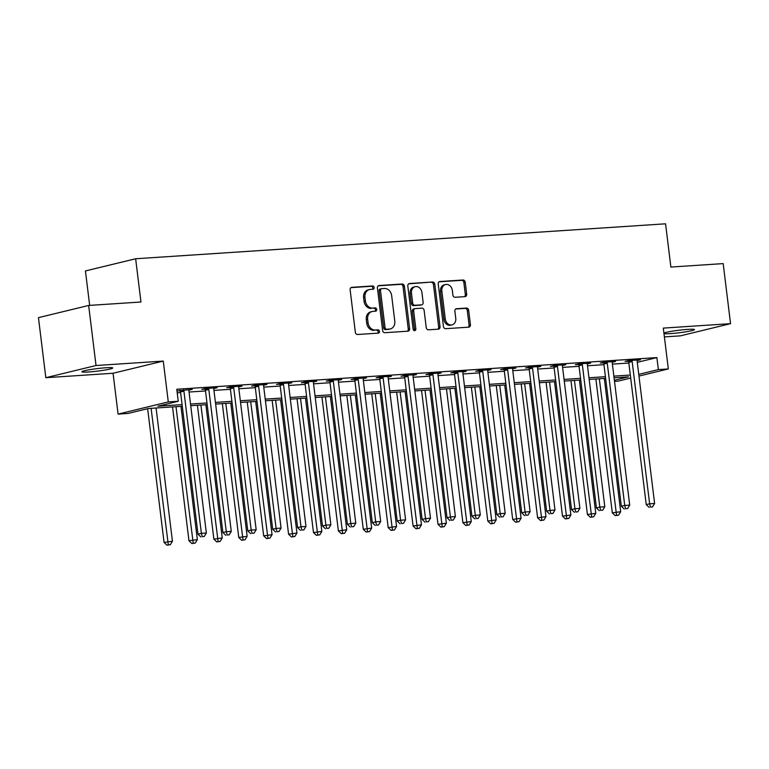 <?xml version="1.0" encoding="UTF-8"?>
<svg xmlns="http://www.w3.org/2000/svg" width="769" height="769" viewBox="0 0 769 769"><rect width="100%" height="100%" fill="white"/><g stroke="black" fill="none" stroke-linecap="round" stroke-linejoin="round"><path stroke-width="1.15" d="M374.147 287.529A1.673 1.365 76.4 0 0 372.581 285.962L351.808 287.337A2.384 1.951 76.4 0 0 350.135 289.826L355.345 332.266A2.384 1.951 76.4 0 0 357.595 334.496L378.367 333.131A1.673 1.365 76.4 0 0 377.964 329.824L375.282 330.007A7.632 6.239 76.4 0 1 368.091 322.874L367.659 319.337A7.632 6.239 76.4 0 1 372.119 311.512A7.632 6.239 76.4 0 1 372.994 311.378L375.676 311.195A1.673 1.365 76.4 0 0 375.272 307.898L372.581 308.071A7.632 6.239 76.4 0 1 365.4 300.939L364.967 297.401A7.632 6.239 76.4 0 1 369.428 289.577A7.632 6.239 76.4 0 1 370.293 289.442L372.984 289.269A1.673 1.365 76.4 0 0 374.147 287.529M372.311 289.307A1.673 1.365 76.4 0 0 371.225 286.299L350.981 287.625M377.694 333.169A1.673 1.365 76.4 0 0 376.608 330.151L375.282 330.007M375.003 311.243A1.673 1.365 76.4 0 0 373.917 308.225L372.581 308.071M663.993 333.611A15.543 1.259 173 0 0 670.366 333.611A15.543 1.259 173 0 0 686.332 331.727A15.543 1.259 173 0 0 694.474 329.603A15.543 1.259 173 0 0 687.736 329.392A15.543 1.259 173 0 0 663.926 333.092M106.007 367.755A15.543 1.259 173 0 0 90.05 369.639A15.543 1.259 173 0 0 81.899 371.763A15.543 1.259 173 0 0 88.637 371.975A15.543 1.259 173 0 0 104.603 370.1A15.543 1.259 173 0 0 112.755 367.976A15.543 1.259 173 0 0 106.007 367.755M465.014 296.632A2.384 1.951 76.4 0 0 466.677 294.143L465.216 282.233A2.384 1.951 76.4 0 0 462.976 280.003L439.897 281.521A2.384 1.951 76.4 0 0 438.234 284.011L443.444 326.46A2.384 1.951 76.4 0 0 445.693 328.69L468.763 327.161A2.384 1.951 76.4 0 0 470.426 324.681L468.667 310.292A2.384 1.951 76.4 0 0 466.418 308.061L456.546 308.715A2.384 1.951 76.4 0 0 454.873 311.205L455.757 318.337A6.373 5.22 76.4 0 1 452.028 324.874A6.373 5.22 76.4 0 1 445.289 319.029L441.858 291.086A6.373 5.22 76.4 0 1 445.587 284.54A6.373 5.22 76.4 0 1 452.326 290.394L452.893 295.046A2.384 1.951 76.4 0 0 455.142 297.276L465.014 296.632M637.28 362.343L656.889 357.585L658.37 369.601L668.328 368.937L638.972 376.07M88.656 305.456L96.029 365.515L45.823 377.704L38.45 317.645L88.656 305.456L140.958 302.006L135.642 258.759L665.57 223.808L670.876 267.054L723.177 263.604L730.55 323.662L663.311 328.103L668.328 368.937M45.823 377.704L113.062 373.263L163.268 361.084L96.029 365.515M163.268 361.084L168.286 401.918L178.245 401.264L157.895 406.205L182.08 404.609M656.889 357.585L176.774 389.249L178.245 401.264M404.398 286.241A2.384 1.951 76.4 0 0 402.158 284.011L379.079 285.539A2.384 1.951 76.4 0 0 377.416 288.019L382.626 330.468A2.384 1.951 76.4 0 0 384.875 332.698L407.945 331.179A2.384 1.951 76.4 0 0 409.617 328.69L404.398 286.241L403.043 286.577A2.384 1.951 76.4 0 0 400.803 284.347L378.252 285.828M409.493 283.53L432.562 282.012A2.384 1.951 76.4 0 1 434.812 284.242L440.022 326.681A2.384 1.951 76.4 0 1 438.359 329.17L428.477 329.824A2.384 1.951 76.4 0 1 426.237 327.594L424.123 310.378A2.384 1.951 76.4 0 0 421.873 308.148L415.327 308.58A2.384 1.951 76.4 0 0 413.664 311.07L415.856 328.988A1.673 1.365 76.4 0 1 413.126 329.17L407.82 286.02A2.384 1.951 76.4 0 1 409.493 283.53L408.954 283.665M664.397 336.899L680.344 335.851L730.55 323.662M177.206 392.824L180.609 392.594M189.049 392.036L205.506 390.96M213.955 390.402L230.412 389.316M238.861 388.758L255.318 387.672M263.757 387.115L280.214 386.028M288.663 385.471L305.12 384.385M313.569 383.827L330.026 382.741M338.466 382.183L354.922 381.097M363.372 380.54L379.828 379.453M388.268 378.906L404.725 377.819M413.174 377.262L429.631 376.176M438.08 375.618L454.537 374.532M462.976 373.974L479.433 372.888M487.882 372.331L504.339 371.244M512.788 370.687L529.245 369.601M537.685 369.043L554.141 367.957M562.591 367.399L579.047 366.323M587.497 365.765L603.953 364.679M612.393 364.122L628.85 363.035M176.985 390.979L180.138 390.767M176.976 390.96L192.24 389.374L188.895 390.181M213.792 388.547L217.137 387.73L205.188 388.518L201.795 389.345L205.035 389.124M238.698 386.903L242.043 386.086L230.094 386.874L226.701 387.701L229.941 387.489M263.594 385.259L266.949 384.442L254.991 385.231L251.598 386.057L254.837 385.846M288.5 383.616L291.845 382.799L279.897 383.587L276.504 384.413L279.743 384.202M313.406 381.972L316.751 381.164L304.803 381.953L301.41 382.77L304.649 382.558M338.302 380.328L341.657 379.521L329.699 380.309L326.306 381.126L329.545 380.915M363.208 378.684L366.553 377.877L354.605 378.665L351.212 379.482L354.451 379.271M388.114 377.041L391.459 376.233L379.502 377.021L376.118 377.848L379.357 377.627M413.011 375.407L416.365 374.59L404.407 375.378L401.014 376.204L404.254 375.983M437.917 373.763L441.262 372.946L429.313 373.734L425.92 374.561L429.16 374.349M462.823 372.119L466.168 371.302L454.21 372.09L450.817 372.917L454.066 372.705M487.719 370.475L491.074 369.658L479.116 370.447L475.723 371.273L478.962 371.062M512.625 368.832L515.97 368.024L504.022 368.812L500.629 369.629L503.868 369.418M537.531 367.188L540.876 366.38L528.918 367.169L525.525 367.986L528.774 367.774M562.427 365.544L565.782 364.737L553.824 365.525L550.431 366.352L553.67 366.131M587.333 363.91L590.679 363.093L578.73 363.881L575.337 364.708L578.576 364.487M612.23 362.266L615.585 361.449L603.627 362.237L600.233 363.064L603.482 362.853M637.136 360.623L640.481 359.805L628.533 360.594L625.139 361.42L628.379 361.209M135.642 258.759L85.436 270.948L89.665 305.389M630.695 378.069L618.122 381.126L614.518 381.366M182.282 406.272L148.388 408.512L128.038 413.453L118.08 414.107L168.286 401.918M113.062 373.263L118.08 414.107M638.76 374.359L658.37 369.601M190.529 404.052L206.986 402.966M215.426 402.408L231.882 401.322M240.332 400.764L256.788 399.678M265.238 399.121L281.694 398.044M290.134 397.486L306.591 396.4M315.04 395.843L331.497 394.757M339.946 394.199L356.403 393.113M364.842 392.555L381.299 391.469M389.748 390.912L406.205 389.825M414.654 389.268L431.111 388.182M439.551 387.624L456.007 386.538M464.457 385.99L480.913 384.904M489.353 384.346L505.81 383.26M514.259 382.702L530.716 381.616M539.165 381.059L555.622 379.973M564.062 379.415L580.518 378.329M588.967 377.771L605.424 376.685M613.873 376.128L630.33 375.041M614.383 380.271L628.513 376.848L614.075 377.8M605.626 378.358L589.169 379.434M580.73 379.992L564.273 381.078M555.824 381.635L539.367 382.722M530.918 383.279L514.461 384.365M506.021 384.923L489.565 386.009M481.115 386.567L464.659 387.653M456.209 388.21L439.753 389.297M431.313 389.854L414.856 390.94M406.407 391.488L389.95 392.575M381.511 393.132L365.054 394.218M356.605 394.776L340.148 395.862M331.699 396.419L315.242 397.506M306.802 398.063L290.346 399.149M281.896 399.707L265.44 400.793M256.99 401.351L240.534 402.437M232.094 402.994L215.637 404.071M207.188 404.629L190.731 405.715M369.428 289.577L368.072 289.903A7.632 6.239 76.4 0 0 363.612 297.728L364.967 297.401M371.225 308.398A7.632 6.239 76.4 0 1 364.045 301.265L363.612 297.728M372.119 311.512L370.764 311.839A7.632 6.239 76.4 0 0 366.304 319.664L367.659 319.337M373.917 330.334A7.632 6.239 76.4 0 1 366.736 323.201L366.304 319.664M407.416 331.208A2.384 1.951 76.4 0 0 408.252 329.017L403.043 286.577M381.635 288.692A1.673 1.365 76.4 0 0 380.472 290.432L385.048 327.7A1.673 1.365 76.4 0 0 386.615 329.257L389.45 329.065A7.632 6.239 76.4 0 0 390.325 328.94A7.632 6.239 76.4 0 0 394.785 321.106L391.661 295.642A7.632 6.239 76.4 0 0 384.471 288.51L381.635 288.692M380.28 289.029A1.673 1.365 76.4 0 0 379.117 290.769L380.472 290.432M390.325 328.94L388.97 329.267A7.632 6.239 76.4 0 1 388.095 329.401L385.259 329.584A1.673 1.365 76.4 0 1 383.693 328.027L379.117 290.769M408.666 283.828L432.562 282.012M437.83 329.209A2.384 1.951 76.4 0 0 438.666 327.017L433.456 284.568A2.384 1.951 76.4 0 0 431.207 282.338M413.972 308.907A2.384 1.951 76.4 0 0 412.299 311.397L414.501 329.324L415.856 328.988M414.155 330.641A1.673 1.365 76.4 0 0 414.501 329.324M421.931 292.518A6.373 5.22 76.4 0 0 415.193 286.664A6.373 5.22 76.4 0 0 411.463 293.21L412.674 303.053A2.384 1.951 76.4 0 0 414.924 305.283L421.47 304.851A2.384 1.951 76.4 0 0 423.133 302.361L421.931 292.518M415.193 286.664L413.837 286.991A6.373 5.22 76.4 0 0 410.108 293.537L411.463 293.21M420.653 305.053A2.384 1.951 76.4 0 1 420.114 305.178L413.568 305.61A2.384 1.951 76.4 0 1 411.319 303.38L410.108 293.537M445.587 284.54L444.232 284.866A6.373 5.22 76.4 0 0 440.502 291.413L441.858 291.086M452.028 324.874L450.672 325.21A6.373 5.22 76.4 0 1 443.934 319.356L440.502 291.413M468.234 327.2A2.384 1.951 76.4 0 0 469.071 325.008L467.302 310.628A2.384 1.951 76.4 0 0 465.062 308.398L455.719 309.013M464.486 296.661A2.384 1.951 76.4 0 0 465.322 294.469L463.861 282.559A2.384 1.951 76.4 0 0 461.611 280.329L439.07 281.819M147.648 408.695L164.066 542.414L172.439 541.261L156.078 408.003M151.099 408.329L168.315 544.856L166.96 545.192L170.314 544.731L168.315 544.856M172.439 541.261L170.314 544.731M166.96 545.192L164.066 542.414M183.916 391.133L180.523 391.959L197.989 534.176L201.382 533.35L183.916 391.133A2.432 1.99 76.4 0 0 183.666 390.248L183.522 389.95M202.237 536.627L204.237 536.493L202.237 536.627L201.382 533.35L206.361 533.023L188.895 390.806A2.432 1.99 76.4 0 1 188.934 389.893L189.001 389.585M180.523 391.959A2.432 1.99 76.4 0 0 180.273 391.065L179.898 390.258M197.989 534.176L200.882 536.954M204.237 536.493L206.361 533.023M172.535 406.916L188.972 540.77L197.345 539.617L180.975 406.359M175.995 406.686L193.221 543.212L191.865 543.548L195.211 543.087L193.221 543.212M197.345 539.617L195.211 543.087M191.865 543.548L188.972 540.77M197.431 405.273L213.869 539.127L222.241 537.973L205.881 404.715M200.901 405.052L218.127 541.578L216.762 541.905L220.117 541.443L218.127 541.578M222.241 537.973L220.117 541.443M216.762 541.905L213.869 539.127M222.337 403.629L238.775 537.483L247.147 536.329L230.787 403.071M225.807 403.408L243.023 539.934L241.668 540.261L245.013 539.8L243.023 539.934M247.147 536.329L245.013 539.8M241.668 540.261L238.775 537.483M208.822 389.489L205.429 390.316L222.895 532.533L226.288 531.715L208.822 389.489A2.432 1.99 76.4 0 0 208.572 388.605L208.428 388.307M227.143 534.984L229.133 534.849L227.143 534.984L226.288 531.715L231.267 531.379L213.801 389.162A2.432 1.99 76.4 0 1 213.84 388.258L213.897 387.941M205.429 390.316A2.432 1.99 76.4 0 0 205.179 389.422L204.794 388.614M222.895 532.533L225.788 535.311M229.133 534.849L231.267 531.379M233.728 387.845L230.335 388.672L247.791 530.889L251.184 530.072L233.728 387.845A2.432 1.99 76.4 0 0 233.468 386.961L233.334 386.663M252.049 533.34L254.039 533.205L252.049 533.34L251.184 530.072L256.164 529.745L238.707 387.518A2.432 1.99 76.4 0 1 238.736 386.615L238.803 386.298M230.335 388.672A2.432 1.99 76.4 0 0 230.075 387.787L229.7 386.97M247.791 530.889L250.694 533.667M254.039 533.205L256.164 529.745M258.624 386.201L255.231 387.028L272.697 529.245L276.09 528.428L258.624 386.201A2.432 1.99 76.4 0 0 258.374 385.317L258.23 385.019M276.946 531.696L278.945 531.571L276.946 531.696L276.09 528.428L281.07 528.101L263.604 385.875A2.432 1.99 76.4 0 1 263.642 384.971L263.709 384.654M255.231 387.028A2.432 1.99 76.4 0 0 254.981 386.144L254.597 385.327M272.697 529.245L275.59 532.023M278.945 531.571L281.07 528.101M247.243 401.995L263.671 535.839L272.053 534.686L255.683 401.437M250.704 401.764L267.929 538.29L266.574 538.617L269.919 538.156L267.929 538.29M272.053 534.686L269.919 538.156M266.574 538.617L263.671 535.839M283.53 384.558L280.137 385.384L297.603 527.611L300.996 526.784L283.53 384.558A2.432 1.99 76.4 0 0 283.271 383.673L283.136 383.375M301.852 530.052L303.842 529.928L301.852 530.052L300.996 526.784L305.975 526.457L288.51 384.231A2.432 1.99 76.4 0 1 288.548 383.327L288.606 383.02M280.137 385.384A2.432 1.99 76.4 0 0 279.887 384.5L279.503 383.683M297.603 527.611L300.496 530.389M303.842 529.928L305.975 526.457M272.139 400.351L288.577 534.195L296.949 533.042L280.589 399.793M275.61 400.12L292.835 536.647L291.47 536.973L294.825 536.512L292.835 536.647M296.949 533.042L294.825 536.512M291.47 536.973L288.577 534.195M297.045 398.707L313.483 532.552L321.855 531.408L305.495 398.15M300.516 398.477L317.732 535.003L316.376 535.33L319.721 534.868L317.732 535.003M321.855 531.408L319.721 534.868M316.376 535.33L313.483 532.552M321.951 397.064L338.379 530.918L346.752 529.764L330.391 396.506M325.412 396.833L342.638 533.359L341.282 533.686L344.627 533.234L342.638 533.359M346.752 529.764L344.627 533.234M341.282 533.686L338.379 530.918M346.848 395.42L363.285 529.274L371.658 528.12L355.297 394.862M350.318 395.189L367.534 531.715L366.179 532.052L369.533 531.59L367.534 531.715M371.658 528.12L369.533 531.59M366.179 532.052L363.285 529.274M371.754 393.776L388.191 527.63L396.564 526.477L380.203 393.219M375.224 393.545L392.44 530.081L391.085 530.408L394.43 529.947L392.44 530.081M396.564 526.477L394.43 529.947M391.085 530.408L388.191 527.63M308.436 382.924L305.043 383.741L322.499 525.967L325.893 525.14L308.436 382.924A2.432 1.99 76.4 0 0 308.177 382.03L308.042 381.732M326.758 528.409L328.748 528.284L326.758 528.409L325.893 525.14L330.872 524.814L313.416 382.587A2.432 1.99 76.4 0 1 313.444 381.684L313.512 381.376M305.043 383.741A2.432 1.99 76.4 0 0 304.784 382.856L304.409 382.039M322.499 525.967L325.402 528.745M328.748 528.284L330.872 524.814M333.333 381.28L329.939 382.097L347.405 524.323L350.799 523.497L333.333 381.28A2.432 1.99 76.4 0 0 333.083 380.386L332.939 380.088M351.654 526.775L353.653 526.64L351.654 526.775L350.799 523.497L355.778 523.17L338.312 380.953A2.432 1.99 76.4 0 1 338.35 380.04L338.418 379.732M329.939 382.097A2.432 1.99 76.4 0 0 329.69 381.213L329.305 380.405M347.405 524.323L350.299 527.101M353.653 526.64L355.778 523.17M358.239 379.636L354.845 380.453L372.311 522.68L375.705 521.853L358.239 379.636A2.432 1.99 76.4 0 0 357.979 378.752L357.845 378.454M376.56 525.131L378.55 524.996L376.56 525.131L375.705 521.853L380.684 521.526L363.218 379.309A2.432 1.99 76.4 0 1 363.256 378.396L363.314 378.088M354.845 380.453A2.432 1.99 76.4 0 0 354.596 379.569L354.211 378.761M372.311 522.68L375.205 525.458M378.55 524.996L380.684 521.526M383.145 377.992L379.751 378.819L397.208 521.036L400.601 520.219L383.145 377.992A2.432 1.99 76.4 0 0 382.885 377.108L382.751 376.81M401.466 523.487L403.456 523.353L401.466 523.487L400.601 520.219L405.58 519.882L388.124 377.666A2.432 1.99 76.4 0 1 388.153 376.762L388.22 376.445M379.751 378.819A2.432 1.99 76.4 0 0 379.492 377.925L379.117 377.118M397.208 521.036L400.101 523.814M403.456 523.353L405.58 519.882M408.041 376.349L404.648 377.175L422.114 519.392L425.507 518.575L408.041 376.349A2.432 1.99 76.4 0 0 407.791 375.464L407.647 375.166M426.362 521.843L428.362 521.709L426.362 521.843L425.507 518.575L430.486 518.239L413.02 376.022A2.432 1.99 76.4 0 1 413.059 375.118L413.116 374.801M404.648 377.175A2.432 1.99 76.4 0 0 404.398 376.281L404.013 375.474M422.114 519.392L425.007 522.17M428.362 521.709L430.486 518.239M396.66 392.132L413.088 525.986L421.46 524.833L405.1 391.575M400.12 391.911L417.346 528.438L415.991 528.764L419.336 528.303L417.346 528.438M421.46 524.833L419.336 528.303M415.991 528.764L413.088 525.986M432.947 374.705L429.554 375.532L447.02 517.748L450.403 516.931L432.947 374.705A2.432 1.99 76.4 0 0 432.687 373.821L432.553 373.523M451.268 520.2L453.258 520.065L451.268 520.2L450.403 516.931L455.392 516.605L437.926 374.378A2.432 1.99 76.4 0 1 437.955 373.474L438.022 373.157M429.554 375.532A2.432 1.99 76.4 0 0 429.294 374.647L428.919 373.83M447.02 517.748L449.913 520.526M453.258 520.065L455.392 516.605M421.556 390.498L437.994 524.343L446.366 523.189L430.006 389.941M425.026 390.268L442.242 526.794L440.887 527.121L444.242 526.659L442.242 526.794M446.366 523.189L444.242 526.659M440.887 527.121L437.994 524.343M457.843 373.061L454.46 373.888L471.916 516.114L475.309 515.288L457.843 373.061A2.432 1.99 76.4 0 0 457.593 372.177L457.459 371.879M476.174 518.556L478.164 518.431L476.174 518.556L475.309 515.288L480.289 514.961L462.832 372.734A2.432 1.99 76.4 0 1 462.861 371.831L462.928 371.523M454.46 373.888A2.432 1.99 76.4 0 0 454.2 373.003L453.825 372.186M471.916 516.114L474.809 518.892M478.164 518.431L480.289 514.961M446.462 388.854L462.9 522.699L471.272 521.545L454.912 388.297M449.923 388.624L467.148 525.15L465.793 525.477L469.138 525.016L467.148 525.15M471.272 521.545L469.138 525.016M465.793 525.477L462.9 522.699M482.749 371.427L479.356 372.244L496.822 514.471L500.215 513.644L482.749 371.427A2.432 1.99 76.4 0 0 482.499 370.533L482.355 370.235M501.071 516.912L503.061 516.787L501.071 516.912L500.215 513.644L505.195 513.317L487.729 371.091A2.432 1.99 76.4 0 1 487.767 370.187L487.825 369.879M479.356 372.244A2.432 1.99 76.4 0 0 479.106 371.36L478.722 370.543M496.822 514.471L499.715 517.249M503.061 516.787L505.195 513.317M471.368 387.211L487.796 521.055L496.168 519.911L479.808 386.653M474.829 386.98L492.054 523.506L490.699 523.833L494.044 523.372L492.054 523.506M496.168 519.911L494.044 523.372M490.699 523.833L487.796 521.055M507.655 369.783L504.262 370.6L521.718 512.827L525.112 512L507.655 369.783A2.432 1.99 76.4 0 0 507.396 368.889L507.261 368.591M525.977 515.278L527.967 515.143L525.977 515.278L525.112 512L530.101 511.673L512.635 369.447A2.432 1.99 76.4 0 1 512.663 368.543L512.731 368.236M504.262 370.6A2.432 1.99 76.4 0 0 504.003 369.716L503.628 368.899M521.718 512.827L524.621 515.605M527.967 515.143L530.101 511.673M496.265 385.567L512.702 519.411L521.074 518.268L504.714 385.009M499.735 385.336L516.951 521.863L515.595 522.189L518.95 521.738L516.951 521.863M521.074 518.268L518.95 521.738M515.595 522.189L512.702 519.411M532.552 368.14L529.159 368.957L546.624 511.183L550.018 510.356L532.552 368.14A2.432 1.99 76.4 0 0 532.302 367.246L532.158 366.948M550.883 513.634L552.873 513.5L550.883 513.634L550.018 510.356L554.997 510.03L537.541 367.813A2.432 1.99 76.4 0 1 537.569 366.9L537.637 366.592M529.159 368.957A2.432 1.99 76.4 0 0 528.909 368.072L528.534 367.265M546.624 511.183L549.518 513.961M552.873 513.5L554.997 510.03M521.171 383.923L537.608 517.777L545.98 516.624L529.62 383.366M524.631 383.693L541.857 520.219L540.501 520.555L543.846 520.094L541.857 520.219M545.98 516.624L543.846 520.094M540.501 520.555L537.608 517.777M557.458 366.496L554.064 367.322L571.53 509.539L574.924 508.713L557.458 366.496A2.432 1.99 76.4 0 0 557.208 365.611L557.064 365.313M575.779 511.991L577.769 511.856L575.779 511.991L574.924 508.713L579.903 508.386L562.437 366.169A2.432 1.99 76.4 0 1 562.475 365.256L562.533 364.948M554.064 367.322A2.432 1.99 76.4 0 0 553.815 366.428L553.43 365.621M571.53 509.539L574.424 512.317M577.769 511.856L579.903 508.386M546.077 382.28L562.504 516.134L570.877 514.98L554.516 381.722M549.537 382.049L566.763 518.575L565.398 518.912L568.752 518.45L566.763 518.575M570.877 514.98L568.752 518.45M565.398 518.912L562.504 516.134M570.973 380.636L587.41 514.49L595.783 513.336L579.422 380.078M574.443 380.415L591.659 516.941L590.304 517.268L593.658 516.806L591.659 516.941M595.783 513.336L593.658 516.806M590.304 517.268L587.41 514.49M595.879 378.992L612.316 512.846L620.689 511.693L604.319 378.435M599.339 378.771L616.565 515.297L615.21 515.624L618.555 515.163L616.565 515.297M620.689 511.693L618.555 515.163M615.21 515.624L612.316 512.846M582.364 364.852L578.97 365.679L596.427 507.896L599.82 507.079L582.364 364.852A2.432 1.99 76.4 0 0 582.104 363.968L581.97 363.67M600.685 510.347L602.675 510.212L600.685 510.347L599.82 507.079L604.799 506.742L587.343 364.525A2.432 1.99 76.4 0 1 587.372 363.622L587.439 363.304M578.97 365.679A2.432 1.99 76.4 0 0 578.711 364.785L578.336 363.977M596.427 507.896L599.33 510.674M602.675 510.212L604.799 506.742M607.26 363.208L603.867 364.035L621.333 506.252L624.726 505.435L607.26 363.208A2.432 1.99 76.4 0 0 607.01 362.324L606.866 362.026M625.582 508.703L627.581 508.569L625.582 508.703L624.726 505.435L629.705 505.108L612.239 362.881A2.432 1.99 76.4 0 1 612.278 361.978L612.345 361.661M603.867 364.035A2.432 1.99 76.4 0 0 603.617 363.151L603.242 362.334M621.333 506.252L624.226 509.03M627.581 508.569L629.705 505.108M632.166 361.565L628.773 362.391L646.239 504.618L649.632 503.791L632.166 361.565A2.432 1.99 76.4 0 0 631.916 360.68L631.772 360.382M650.487 507.059L652.477 506.934L650.487 507.059L649.632 503.791L654.611 503.464L637.145 361.238A2.432 1.99 76.4 0 1 637.184 360.334L637.241 360.017M628.773 362.391A2.432 1.99 76.4 0 0 628.523 361.507L628.138 360.69M646.239 504.618L649.132 507.386M652.477 506.934L654.611 503.464M371.225 286.299L372.581 285.962M376.608 330.151L377.964 329.824M373.917 308.225L375.272 307.898M364.045 301.265L365.4 300.939M366.736 323.201L368.091 322.874M351.27 287.462L351.808 287.337M408.252 329.017L409.617 328.69M378.55 285.664L379.079 285.539M400.803 284.347L402.158 284.011M383.693 328.027L385.048 327.7M385.259 329.584L386.615 329.257M388.095 329.401L389.45 329.065M433.456 284.568L434.812 284.242M438.666 327.017L440.022 326.681M412.299 311.397L413.664 311.07M411.319 303.38L412.674 303.053M413.568 305.61L414.924 305.283M420.114 305.178L421.47 304.851M443.934 319.356L445.289 319.029M456.007 308.85L456.546 308.715M465.062 308.398L466.418 308.061M467.302 310.628L468.667 310.292M469.071 325.008L470.426 324.681M439.368 281.656L439.897 281.521M461.611 280.329L462.976 280.003M463.861 282.559L465.216 282.233M465.322 294.469L466.677 294.143M183.666 390.248L180.273 391.065M208.572 388.605L205.179 389.422M233.468 386.961L230.075 387.787M258.374 385.317L254.981 386.144M283.271 383.673L279.887 384.5M308.177 382.03L304.784 382.856M333.083 380.386L329.69 381.213M357.979 378.752L354.596 379.569M382.885 377.108L379.492 377.925M407.791 375.464L404.398 376.281M432.687 373.821L429.294 374.647M457.593 372.177L454.2 373.003M482.499 370.533L479.106 371.36M507.396 368.889L504.003 369.716M532.302 367.246L528.909 368.072M557.208 365.611L553.815 366.428M582.104 363.968L578.711 364.785M607.01 362.324L603.617 363.151M631.916 360.68L628.523 361.507M380.088 289.057L381.443 288.721M413.693 308.955L415.049 308.629M420.383 305.139L421.748 304.803"/></g></svg>
